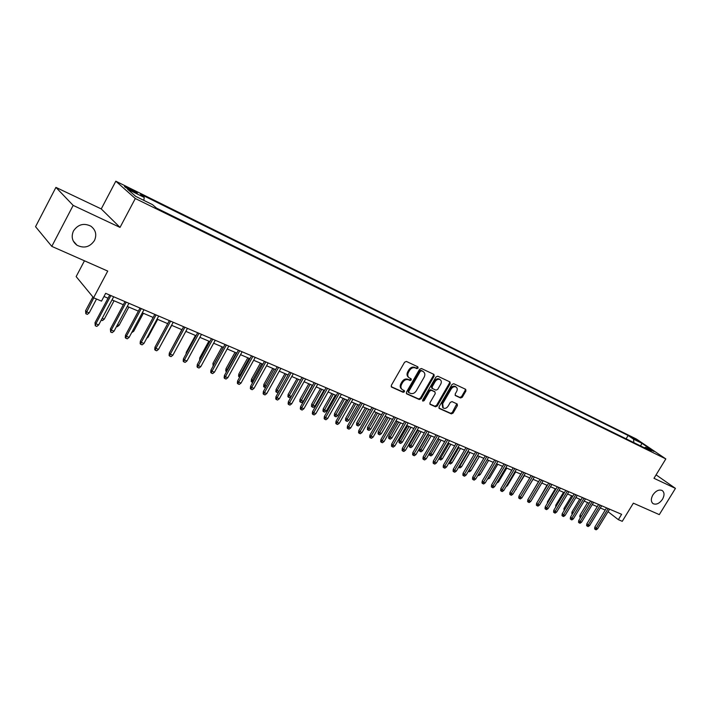 <?xml version="1.0" encoding="UTF-8"?>
<svg xmlns="http://www.w3.org/2000/svg" width="711" height="711" viewBox="0 0 711 711"><rect width="100%" height="100%" fill="white"/><g stroke="black" fill="none" stroke-linecap="round" stroke-linejoin="round"><path stroke-width="1.07" d="M418.095 368.076L417.855 366.832L406.408 361.446L404.586 362.228L391.317 385.389L391.565 387.095L403.208 392.33L404.47 391.77L404.31 390.588L402.39 389.69C400.746 388.402 400.489 386.588 401.635 384.242L402.737 382.322C404.372 379.941 406.301 379.105 408.532 379.816L410.007 380.492L411.269 379.941L411.109 378.741L409.234 377.852C407.563 376.563 407.305 374.724 408.461 372.342L409.563 370.422C411.198 368.031 413.135 367.205 415.357 367.934L416.833 368.618L418.095 368.076M408.665 377.399L408.514 377.274C406.843 375.986 406.585 374.146 407.741 371.773L408.843 369.844C410.478 367.463 412.407 366.636 414.629 367.356L416.104 368.049L417.357 367.507L417.473 366.645M391.192 386.668L402.497 391.734L403.759 391.183L403.884 390.392M401.786 389.193L401.671 389.095C400.026 387.815 399.778 386.002 400.915 383.656L402.017 381.736C403.652 379.354 405.581 378.519 407.812 379.23L409.287 379.905L410.549 379.363L410.665 378.536M652.885 494.927C650.752 498.909 650.849 501.833 653.169 503.699C656.36 504.943 659.461 503.486 662.474 499.3C664.616 495.309 664.518 492.376 662.181 490.51C658.99 489.266 655.889 490.741 652.885 494.927M73.464 230.951C71.002 236.71 72.175 241.464 76.984 245.215C84.067 248.69 89.888 247.117 94.456 240.522C96.972 234.728 95.763 229.937 90.839 226.151C83.8 222.774 78.014 224.374 73.464 230.951M632.363 437.389L638.265 441.14L632.363 437.389M460.586 397.982L462.301 397.209L465.918 390.997L465.714 389.335L453.742 383.709L452.009 384.473L439.043 406.816L439.247 408.461L451.325 413.882L453.049 413.1L457.395 405.625L457.2 403.99L452.027 401.617L450.294 402.39L448.126 406.123C446.668 408.185 445.033 408.825 443.22 408.052L442.686 403.652L451.209 388.961C452.658 386.908 454.276 386.269 456.071 387.024C457.404 388.055 457.591 389.539 456.631 391.485L455.209 393.93L455.422 395.583L460.586 397.982L459.839 397.396L461.555 396.631L465.163 390.428L465.287 389.13M73.162 205.39L120.026 227.413L101.246 208.927L55.92 187.384L73.162 205.39L51.787 246.37L107.734 271.078L93.585 297.776L101.504 301.126L105.646 293.323L621.618 514.32L618.357 519.67L622.258 521.323L633.359 503.166L659.293 514.622L675.45 488.386L656.084 474.85M120.026 227.413L135.303 198.52L665.834 458.924L653.978 478.299L675.45 488.386M434.163 376.101L433.932 374.395L421.401 368.502L419.606 369.276L406.434 392.179L406.665 393.867L419.312 399.538L421.09 398.755L434.163 376.101L433.426 375.532L433.541 374.208M437.763 376.19L450.001 381.949L450.223 383.638L437.247 406.008L435.496 406.79L430.173 404.399L429.968 402.746L435.239 393.627L434.928 391.903L431.444 390.312L429.675 391.086L424.174 400.613L422.858 401.12L422.707 399.955L435.994 376.963L437.763 376.19M51.787 246.37L35.55 226.685L55.92 187.384M130.868 190.406L137.259 193.33C137.738 193.036 135.641 191.659 130.966 189.215L124.549 186.273C124.043 186.558 126.149 187.935 130.868 190.406M135.303 198.52L115.813 181.198L636.469 439.078L665.834 458.924M626.098 438.811L628.115 435.488L140.502 194.192L144.235 197.436L143.826 200.369M628.115 435.488L633.554 439.176L641.926 443.309L653.978 451.467L645.588 447.335L651.232 451.165L156.456 208.065L152.527 204.652L135.623 196.325L127.536 189.188L144.235 197.436M84.458 260.795L76.148 276.597L93.585 297.776M101.246 208.927L115.813 181.198M608.047 511.689L618.357 519.67M103.975 296.487L108.028 298.211M112 299.9L123.341 304.735M127.287 306.414L138.387 311.142M142.298 312.813L153.167 317.444M157.06 319.106L167.698 323.638M171.564 325.283L181.989 329.726M185.829 331.362L196.032 335.708M199.853 337.334L209.843 341.591M213.638 343.209L223.432 347.386M227.2 348.985L236.79 353.074M240.531 354.673L249.934 358.682M253.658 360.264L262.866 364.192M266.563 365.765L275.592 369.613M279.263 371.178L288.115 374.946M291.768 376.501L300.442 380.198M304.068 381.745L312.582 385.371M316.182 386.908L324.527 390.463M328.109 391.983L336.285 395.467M339.849 396.987L347.875 400.409M351.412 401.911L359.277 405.27M362.797 406.763L370.511 410.051M374.013 411.545L381.585 414.771M385.06 416.255L392.49 419.419M395.938 420.885L403.235 423.996M406.665 425.462L413.82 428.511M417.233 429.959L424.254 432.955M427.649 434.394L434.537 437.336M437.914 438.776L444.677 441.655M448.028 443.086L454.667 445.913M458 447.335L464.523 450.107M467.838 451.521L474.237 454.249M477.534 455.653L483.818 458.337M487.097 459.733L493.265 462.354M496.527 463.75L502.588 466.327M505.823 467.714L511.778 470.247M514.995 471.615L520.843 474.113M524.051 475.472L529.793 477.925M532.974 479.276L538.618 481.685M541.791 483.036L547.328 485.391M550.483 486.733L555.922 489.061M559.059 490.394L564.41 492.67M567.529 494.003L572.782 496.242M575.883 497.558L581.047 499.762M584.131 501.077L589.206 503.237M592.272 504.543L597.267 506.667M600.315 507.974L605.221 510.063M645.588 447.335L644.362 447.788M633.848 442.624L633.554 439.176M641.926 443.309L640.593 445.939M406.31 393.441L418.592 398.942L420.361 398.16L433.426 375.532M421.552 370.831L420.29 371.373L408.736 391.459L408.896 392.641L410.523 393.379C412.736 394.063 414.646 393.227 416.264 390.863L424.138 377.194C425.294 374.821 425.036 372.991 423.365 371.702L420.814 370.262L419.561 370.804L420.29 371.373M408.718 392.463L408.016 390.863L419.561 370.804M423.169 371.542L422.352 370.982L423.089 371.551M420.814 370.262L422.352 370.982M429.826 403.981L434.768 406.194L436.518 405.421L449.476 383.06L449.592 381.754M434.519 391.583L430.715 389.735L428.946 390.508L423.445 400.026L424.174 400.613M422.556 400.631L423.445 400.026M440.722 384.153C441.691 382.189 441.487 380.687 440.118 379.63C438.287 378.847 436.634 379.496 435.176 381.576L432.146 386.82L432.457 388.553L435.941 390.152L437.7 389.379L440.722 384.153M439.798 379.381L439.38 379.061C437.541 378.279 435.896 378.927 434.439 380.998L435.176 381.576M431.728 387.975L431.408 386.242L434.439 380.998M455.084 395.2L459.839 397.396M455.715 386.748L455.324 386.455C453.529 385.691 451.912 386.34 450.463 388.384L451.209 388.961M442.793 407.696L441.949 403.066L450.463 388.384M438.9 408.043L450.587 413.287L452.303 412.513L456.8 403.795M89.168 312.911L87.346 314.36L85.827 313.729L85.596 310.716L86.431 311.774L89.168 312.911L96.536 299.02M85.827 313.729L93.799 297.865M85.596 310.716L92.901 296.94M109.707 295.065L95.016 322.678L95.887 323.781L110.889 295.572M98.678 324.918L96.812 326.402L95.265 325.771L95.887 323.781L98.678 324.918L113.671 296.763M95.265 325.771L95.016 322.678M102.206 318.297L104.268 319.141L114.053 300.78M104.268 319.141L102.455 320.581L101.255 320.083M117.546 324.634L119.101 325.274L128.842 307.081M119.101 325.274L117.306 326.696L116.595 326.411M132.61 330.855L133.695 331.299L143.373 313.275M133.695 331.299L131.668 332.615M147.426 336.978L148.039 337.227L157.673 319.363M148.039 337.227L146.742 338.249M125.003 301.615L110.401 328.971L111.289 330.073L126.22 302.139M114.036 331.193L112.178 332.659L110.649 332.037L111.289 330.073L114.036 331.193L128.949 303.304M110.649 332.037L110.401 328.971M140.04 308.059L125.509 335.148L126.425 336.259L141.276 308.583M129.126 337.361L127.278 338.809L125.776 338.205L126.425 336.259L129.126 337.361L143.96 309.738M125.776 338.205L125.269 337.583L125.509 335.148M154.82 314.386L140.36 341.227L141.302 342.338L156.073 314.92M143.951 343.422L142.111 344.853L140.645 344.257L141.302 342.338L143.951 343.422L158.704 316.048M140.645 344.257L140.12 343.635L140.36 341.227M169.342 320.608L154.962 347.199L155.922 348.31L170.613 321.15M158.526 349.377L156.704 350.799L155.256 350.212L155.922 348.31L158.526 349.377L173.208 322.261M155.256 350.212L154.722 349.59L154.962 347.199M161.984 342.995L171.733 325.354M183.616 326.722L169.316 353.065L170.293 354.185L184.904 327.273M172.853 355.233L171.04 356.638L169.618 356.06L170.293 354.185L172.853 355.233L187.455 328.366M169.618 356.06L169.076 355.438L169.316 353.065M172.542 347.119L181.838 329.664M197.658 332.73L183.429 358.842L184.425 359.962L198.964 333.299M186.949 360.984L185.144 362.379L183.74 361.81L184.425 359.962L186.949 360.984L201.471 334.366M183.74 361.81L183.189 361.188L183.429 358.842M186.095 353.945L186.255 352.354L195.463 335.468M186.255 352.354L186.7 352.834M211.46 338.649L197.303 364.512L198.325 365.641L212.785 339.218M200.795 366.645L199.009 368.031L197.631 367.471L198.325 365.641L200.795 366.645L215.246 340.267M197.631 367.471L197.063 366.849L197.303 364.512M199.604 360.317L199.711 357.917L208.865 341.182M199.711 357.917L200.466 358.735M225.031 344.462L210.954 370.102L211.994 371.222L226.374 345.039M214.429 372.217L212.642 373.586L211.291 373.035L211.994 371.222L214.429 372.217L228.8 346.07M211.291 373.035L210.714 372.404L210.954 370.102M213.149 366.103L212.945 363.392L213.958 364.467L223.361 347.35M213.744 365.01L214.029 364.503M212.945 363.392L222.054 346.799M238.389 350.176L224.383 375.595L225.431 376.714L239.749 350.763M227.831 377.692L226.054 379.052L224.729 378.51L225.431 376.714L227.831 377.692L242.131 351.785M224.729 378.51L224.143 377.879L224.383 375.595M226.525 371.693L225.743 371.009L225.974 368.778L227.005 369.862L236.354 352.887M226.311 371.604L227.005 369.862L227.44 370.04M225.974 368.778L235.039 352.327M251.525 355.811L237.59 380.989L238.656 382.118L252.894 356.398M241.02 383.078L239.251 384.42L237.945 383.887L238.656 382.118L241.02 383.078L255.24 357.402M237.945 383.887L237.35 383.265L237.59 380.989M239.723 377.132L238.567 376.288L238.798 374.084L239.838 375.168L249.143 358.344M239.145 376.892L239.838 375.168L240.629 375.497M238.798 374.084L247.819 357.775M264.448 361.339L250.583 386.313L251.667 387.433L265.834 361.935M253.987 388.384L252.236 389.717L250.947 389.193L251.667 387.433L253.987 388.384L268.145 362.921M250.947 389.193L250.343 388.562L250.583 386.313M252.707 382.482L251.187 381.496L251.418 379.301L252.476 380.385L261.737 363.703M251.774 382.1L252.476 380.385L253.614 380.856M251.418 379.301L260.395 363.134M277.166 366.787L263.372 391.539L264.474 392.668L278.57 367.391M266.758 393.601L265.016 394.916L263.745 394.401L264.474 392.668L266.758 393.601L280.836 368.36M263.745 394.401L263.141 393.77L263.372 391.539M289.679 372.146L275.966 396.694L277.077 397.813L291.092 372.751M279.325 398.738L277.592 400.044L276.339 399.529L277.077 397.813L279.325 398.738L293.332 373.71M276.339 399.529L275.726 398.907L275.966 396.694M301.997 377.425L288.355 401.759L289.484 402.888L303.428 378.039M291.688 403.786L289.972 405.083L288.737 404.586L289.484 402.888L291.688 403.786L305.623 378.981M288.737 404.586L288.115 403.955L288.355 401.759M265.541 387.646L263.612 386.615L263.843 384.447L264.919 385.531L274.126 368.982M264.208 387.219L264.919 385.531L266.385 386.135M263.843 384.447L272.775 368.405M278.516 392.117L277.663 392.765L275.85 391.663L276.081 389.504L277.166 390.588L286.329 374.182M276.446 392.259L277.166 390.588L278.961 391.326M276.081 389.504L284.96 373.604M291.279 396.534L289.697 397.725L288.506 397.227L287.893 396.622L288.124 394.489L289.226 395.574L298.344 379.301M288.506 397.227L289.226 395.574L291.332 396.445M288.124 394.489L296.967 378.714M314.129 382.616L300.549 406.745L301.686 407.874L315.56 383.238M303.864 408.763L302.157 410.043L300.94 409.554L301.686 407.874L303.864 408.763L317.728 384.162M300.94 409.554L300.309 408.923L300.549 406.745M303.224 401.36L301.553 402.604L300.38 402.124L299.766 401.519L299.989 399.395L303.224 401.36L312.289 385.246M300.38 402.124L310.183 384.349M299.989 399.395L308.787 383.753M326.065 387.735L312.556 411.66L313.711 412.789L327.513 388.357M315.853 413.66L314.146 414.931L312.956 414.451L313.711 412.789L315.853 413.66L329.646 389.264M312.956 414.451L312.316 413.82L312.556 411.66M314.893 406.177L313.231 407.412L312.076 406.941L311.454 406.337L311.676 404.23L314.893 406.177L323.914 390.197M312.076 406.941L321.834 389.308M311.676 404.23L320.43 388.713M337.823 392.765L324.376 416.495L325.549 417.624L339.28 393.396M327.655 418.486L325.967 419.748L324.794 419.268L325.549 417.624L327.655 418.486L341.378 394.294M324.794 419.268L324.145 418.637L324.376 416.495M326.385 410.922L324.731 412.158L323.594 411.687L322.963 411.082L323.194 408.994L326.385 410.922L335.361 395.076M323.594 411.687L333.308 394.205M323.194 408.994L331.904 393.601M349.394 397.725L336.019 421.259L337.201 422.387L350.861 398.356M339.28 423.232L337.601 424.485L336.445 424.014L337.201 422.387L339.28 423.232L352.932 399.235M336.445 424.014L335.788 423.383L336.019 421.259M337.707 415.606L336.063 416.824L334.943 416.362L334.303 415.757L334.534 413.686L337.707 415.606L346.639 399.884M334.943 416.362L344.622 399.022M334.534 413.686L343.2 398.418M360.797 402.604L347.492 425.951L348.683 427.071L362.272 403.244M350.727 427.915L349.057 429.151L347.919 428.689L348.683 427.071L350.727 427.915L364.308 404.115M347.919 428.689L347.252 428.058L347.492 425.951M348.861 420.219L347.235 421.419L346.124 420.965L345.484 420.361L345.706 418.308L348.861 420.219L357.749 404.612M346.124 420.965L355.767 403.768M345.706 418.308L354.336 403.164M372.022 407.421L358.788 430.564L359.988 431.693L373.515 408.052M362.006 432.519L360.335 433.746L359.215 433.292L359.988 431.693L362.006 432.519L375.515 408.914M359.215 433.292L358.548 432.661L358.788 430.564M359.855 424.76L358.237 425.951L357.144 425.507L356.495 424.902L356.726 422.858L359.855 424.76L368.698 409.278M357.144 425.507L366.743 408.452M356.726 422.858L365.303 407.838M383.087 412.158L369.916 435.123L371.124 436.243L384.58 412.798M373.115 437.061L371.453 438.278L370.351 437.825L371.124 436.243L373.115 437.061L386.553 413.642M370.351 437.825L369.676 437.194L369.916 435.123M370.689 429.231L369.08 430.422L367.996 429.977L367.347 429.373L367.578 427.347L370.689 429.231L379.487 413.882M367.996 429.977L377.559 413.055M367.578 427.347L376.11 412.442M393.983 416.824L380.874 439.602L382.1 440.731L395.485 417.464M384.056 441.531L382.411 442.74L381.318 442.295L382.1 440.731L384.056 441.531L397.431 418.299M381.318 442.295L380.643 441.664L380.874 439.602M381.372 433.648L379.763 434.821L378.705 434.385L378.048 433.781L378.27 431.773L381.372 433.648L390.126 418.415M378.705 434.385L388.224 417.597M378.27 431.773L386.766 416.984M391.894 437.994L390.295 439.167L389.255 438.731L388.588 438.127L388.819 436.136L391.894 437.994L400.613 422.876M389.255 438.731L398.738 422.076M388.819 436.136L397.271 421.454M402.275 442.286L400.684 443.442L399.653 443.015L398.987 442.411L399.209 440.438L402.275 442.286L410.94 427.284M399.653 443.015L409.092 426.493M399.209 440.438L407.625 425.862M404.719 421.419L391.681 444.02L392.907 445.148L406.23 422.067M394.845 445.939L393.201 447.13L392.134 446.695L392.907 445.148L394.845 445.939L408.15 422.894M392.134 446.695L391.45 446.073L391.681 444.02M415.295 425.951L402.328 448.374L403.564 449.503L416.815 426.6M405.466 450.276L403.839 451.467L402.781 451.032L403.564 449.503L405.466 450.276L418.708 427.409M402.781 451.032L402.088 450.41L402.328 448.374M425.729 430.422L412.815 452.667L414.069 453.796L427.249 431.07M415.944 454.56L414.317 455.733L413.278 455.307L414.069 453.796L415.944 454.56L429.115 431.87M413.278 455.307L412.584 454.685L412.815 452.667M412.504 446.508L410.922 447.663L409.9 447.246L409.234 446.641L409.456 444.677L412.504 446.508L421.134 431.621M409.9 447.246L419.312 430.848M409.456 444.677L417.828 430.217M436.003 434.821L423.161 456.897L424.414 458.017L437.541 435.479M426.262 458.773L424.654 459.946L423.623 459.528L424.414 458.017L426.262 458.773L439.371 436.261M423.623 459.528L422.929 458.897L423.161 456.897M422.592 450.676L421.019 451.823L420.014 451.405L419.339 450.801L419.561 448.854L422.592 450.676L431.177 435.905M420.014 451.405L429.382 435.141M419.561 448.854L427.898 434.501M446.135 439.158L433.355 461.066L434.617 462.186L447.672 439.816M436.438 462.932L434.839 464.087L433.826 463.679L434.617 462.186L436.438 462.932L449.485 440.589M433.826 463.679L433.123 463.057L433.355 461.066M429.604 453.04L432.537 454.791L441.078 440.127M432.537 454.791L430.973 455.92L429.986 455.511L439.309 439.371M429.986 455.511L429.302 454.916L429.497 453.227M456.115 443.433L443.406 465.181L444.677 466.3L457.662 444.099M446.472 467.029L444.873 468.185L443.877 467.776L444.677 466.3L446.472 467.029L459.448 444.864M443.877 467.776L443.175 467.154L443.406 465.181M439.7 457.342L442.34 458.844L450.854 444.286M442.34 458.844L440.793 459.964L439.816 459.564L449.103 443.54M439.816 459.564L439.22 458.168M465.963 447.654L453.307 469.233L454.596 470.353L467.518 448.321M456.364 471.073L454.773 472.211L453.787 471.811L454.596 470.353L456.364 471.073L469.278 449.068M453.787 471.811L453.076 471.189L453.307 469.233M449.663 461.581L452.018 462.843L460.488 448.392M452.018 462.843L450.472 463.954L449.512 463.554L458.764 447.654M449.512 463.554L448.845 462.977M459.484 465.758L461.563 466.78L469.989 452.436M461.563 466.78L460.026 467.891L459.075 467.5L468.282 451.716M469.171 469.873L470.975 470.673L479.365 456.435M470.975 470.673L469.447 471.775L468.513 471.384L477.685 455.715M475.677 451.814L463.083 473.224L464.372 474.344L477.232 452.48M466.114 475.064L464.532 476.192L463.563 475.792L464.372 474.344L466.114 475.064L478.965 453.218M463.563 475.792L462.852 475.17L463.083 473.224M485.249 455.911L472.717 477.17L474.015 478.29L486.813 456.578M475.73 478.992L474.166 480.112L473.206 479.721L474.015 478.29L475.73 478.992L488.519 457.315M473.206 479.721L472.486 479.098L472.717 477.17M494.687 459.955L482.218 481.054L483.516 482.174L496.26 460.63M485.222 482.867L483.658 483.978L482.716 483.596L483.516 482.174L485.222 482.867L497.94 461.35M482.716 483.596L481.987 482.973L482.218 481.054M478.743 473.882L480.263 474.513L488.608 460.373M480.263 474.513L478.743 475.597L477.925 475.268M504.001 463.945L491.594 484.893L492.901 486.004L505.574 464.621M494.572 486.688L493.016 487.79L492.092 487.408L492.901 486.004L494.572 486.688L507.236 465.332M492.092 487.408L491.363 486.795L491.594 484.893M488.217 477.801L489.426 478.299L497.736 464.265M489.426 478.299L487.399 479.17M513.182 467.874L500.837 488.67L502.153 489.781L514.764 468.549M503.806 490.457L502.259 491.55L501.335 491.177L502.153 489.781L503.806 490.457L516.399 469.26M501.335 491.177L500.606 490.563L500.837 488.67M497.558 481.658L498.473 482.04L506.739 468.096M498.473 482.04L496.749 483.018M522.247 471.757L509.956 492.403L511.28 493.514L523.829 472.433M512.907 494.181L511.369 495.265L510.462 494.9L511.28 493.514L512.907 494.181L525.447 473.126M510.462 494.9L509.734 494.278L509.956 492.403M506.774 485.462L507.396 485.72L515.626 471.882M507.396 485.72L506.045 486.68M531.188 475.588L518.959 496.082L520.283 497.193L532.77 476.263M521.892 497.851L520.363 498.926L519.465 498.562L520.283 497.193L521.892 497.851L534.37 476.948M519.465 498.562L518.728 497.949L518.959 496.082M515.857 489.221L524.389 475.623M516.204 489.364L515.466 489.888M540.005 479.365L527.838 499.717L529.162 500.82L541.595 480.049M530.753 501.468L529.233 502.544L528.344 502.179L529.162 500.82L530.753 501.468L543.168 480.725M528.344 502.179L527.606 501.566L527.838 499.717M524.825 492.927L533.046 479.312M548.714 483.089L536.601 503.299L537.934 504.401L550.305 483.773M539.498 505.041L537.987 506.108L537.116 505.752L537.934 504.401L539.498 505.041L551.86 484.44M537.116 505.752L536.37 505.139L536.601 503.299M530.61 495.069L538.52 481.64M557.3 486.768L545.248 506.836L546.581 507.938L558.899 487.453M548.128 508.569L546.626 509.627L545.764 509.272L546.581 507.938L548.128 508.569L560.428 488.11M545.764 509.272L545.017 508.658L545.248 506.836M539.018 499.264L546.963 485.24M565.778 490.403L553.78 510.329L555.122 511.431L567.378 491.088M556.651 512.053L555.149 513.102L554.304 512.755L555.122 511.431L556.651 512.053L568.889 491.736M554.304 512.755L553.558 512.142L553.78 510.329M547.31 503.397L547.506 501.77L555.309 488.795M547.506 501.77L548.03 502.197M574.141 493.985L562.205 513.769L563.547 514.871L575.741 494.669M565.058 515.484L563.565 516.524L562.73 516.186L563.547 514.871L565.058 515.484L577.243 495.309M562.73 516.186L561.983 515.573L562.205 513.769M555.726 507.094L555.78 505.192L563.539 492.305M555.78 505.192L556.509 505.788M582.398 497.522L570.515 517.173L571.866 518.275L584.007 498.207M573.359 518.879L571.875 519.91L571.049 519.572L571.866 518.275L573.359 518.879L585.482 498.846M571.049 519.572L570.293 518.959L570.515 517.173M564.099 510.622L563.947 508.569L571.671 495.771M563.947 508.569L564.881 509.334M590.557 501.015L578.727 520.532L580.078 521.625L592.165 501.699M581.545 522.23L580.069 523.252L579.261 522.923L580.078 521.625L581.545 522.23L593.614 502.33M579.261 522.923L578.505 522.309L578.727 520.532M572.373 514.106L571.795 513.644L572.017 511.911L579.705 499.193M572.017 511.911L573.146 512.827M598.6 504.463L586.833 523.847L588.193 524.94L600.208 505.148M589.641 525.536L588.166 526.549L587.366 526.22L588.193 524.94L589.641 525.536L601.648 505.77M587.366 526.22L586.611 525.616L586.833 523.847M580.54 517.537L579.767 516.933L579.98 515.208L581.296 516.257L589.197 503.228M580.496 517.519L581.314 516.266M579.98 515.208L587.633 502.57M606.554 507.867L594.831 527.118L596.191 528.211L608.163 508.561M597.622 528.797L596.165 529.802L595.365 529.482L596.191 528.211L597.622 528.797L609.585 509.165M595.365 529.482L594.609 528.877L594.831 527.118M127.189 188.415L127.642 187.571M130.451 190.192L130.966 189.215M414.629 367.356L415.357 367.934M408.843 369.844L409.563 370.422M407.741 371.773L408.461 372.342M409.287 379.905L410.007 380.492M407.812 379.23L408.532 379.816M402.017 381.736L402.737 382.322M400.915 383.656L401.635 384.242M402.497 391.734L403.208 392.33M416.104 368.049L416.833 368.618M420.361 398.16L421.09 398.755M418.592 398.942L419.312 399.538M408.016 390.863L408.736 391.459M449.476 383.06L450.223 383.638M436.518 405.421L437.247 406.008M434.768 406.194L435.496 406.79M434.19 391.326L434.928 391.903M430.715 389.735L431.444 390.312M428.946 390.508L429.675 391.086M431.408 386.242L432.146 386.82M441.949 403.066L442.686 403.652M456.658 405.039L457.395 405.625M452.303 412.513L453.049 413.1M450.587 413.287L451.325 413.882M465.163 390.428L465.918 390.997M461.555 396.631L462.301 397.209M652.689 503.344L653.169 503.699M73.251 240.976L76.984 245.215M408.185 392.045L408.772 392.534M422.636 371.133L423.365 371.702M434.288 391.379L435.025 391.957M439.38 379.061L440.118 379.63M431.63 387.922L432.199 388.375M455.324 386.455L456.071 387.024"/></g></svg>
